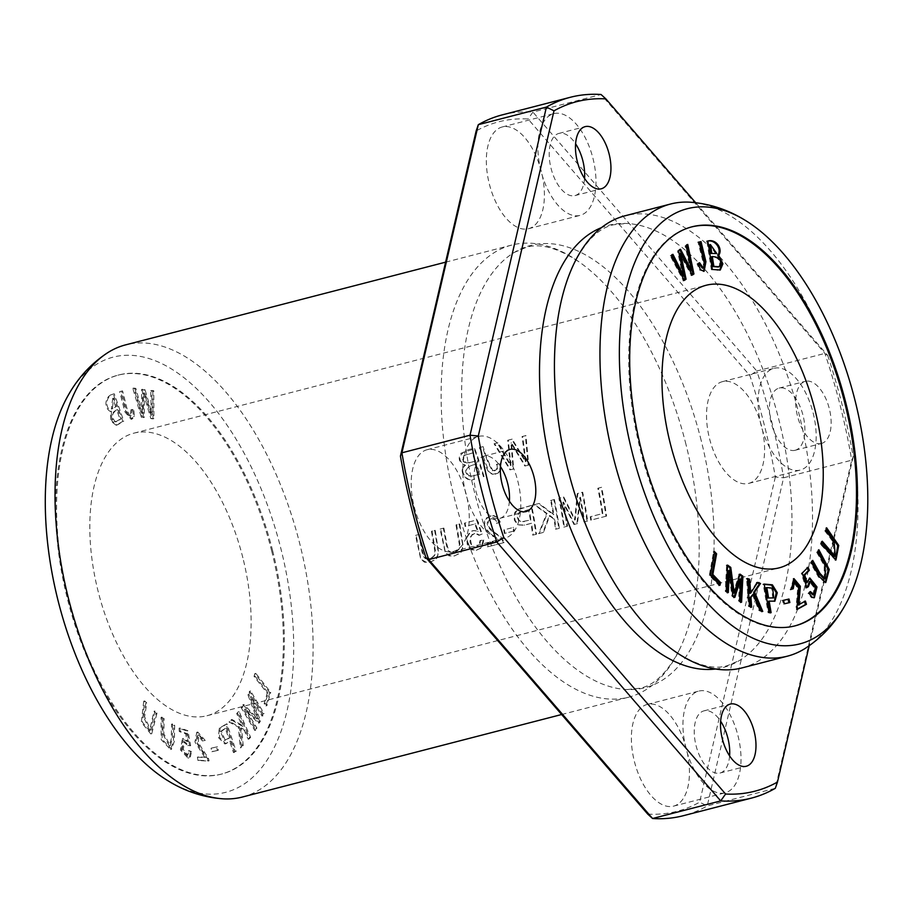 <?xml version="1.0" encoding="UTF-8"?>
<svg xmlns="http://www.w3.org/2000/svg" width="913" height="913" viewBox="0 0 913 913"><rect width="100%" height="100%" fill="white"/><g stroke="black" fill="none" stroke-linecap="round" stroke-linejoin="round"><path stroke-width="0.68" stroke-dasharray="4.57 3.42" d="M235.212 751.616L233.454 752.609L229.722 741.436L224.849 743.969L218.538 737.715L219.097 728.346L226.036 724.123L235.212 751.616L236.182 751.365L227.006 723.872L220.067 728.095L219.508 737.453L225.831 743.718L230.692 741.185L234.424 752.358L236.182 751.365M152.939 418.873L150.839 418.588L143.341 393.104L143.318 417.595L141.332 417.332L132.807 388.345L134.884 388.618L141.755 413.486L141.538 389.497L144.014 389.828L151.341 414.764L150.702 390.707L152.813 390.992L152.939 418.873L153.909 418.622L153.783 390.741L151.684 390.456L152.311 414.502L144.996 389.577L142.508 389.246L142.725 413.235L135.854 388.367L133.789 388.093L142.302 417.081L144.288 417.344L144.311 392.852L151.809 418.337L153.909 418.622M249.66 737.533L248.153 739.188L244.182 730.297L240.496 728.254L242.265 745.67L240.29 747.838L238.419 727.136L229.015 721.989L231.046 719.752L242.367 726.269L236.684 713.555L238.179 711.9L249.66 737.533L250.63 737.282L239.149 711.649L237.654 713.304L243.349 726.018L232.028 719.501L229.996 721.726L239.4 726.885L241.26 747.587L243.246 745.419L241.466 728.003L245.152 730.046L249.135 738.937L250.63 737.282M269.769 692.625L265.934 705.897L264.177 703.661L267.201 693.184L254.042 676.43L254.853 673.623L269.769 692.625L270.739 692.374L255.823 673.372L255.012 676.179L268.171 692.933L265.147 703.409L266.904 705.646L270.739 692.374M132.796 409.834L133.458 416.454L131.118 419.329L124.887 411.854L119.66 391.62L121.566 391.129C124.077 399.517 126.667 414.262 128.859 415.655L130.262 415.986L130.947 409.811L133.766 409.583L131.929 409.56L131.244 415.735L129.829 415.404C127.649 414.011 125.047 399.266 122.536 390.878L120.63 391.369L125.857 411.603L132.1 419.078L134.439 416.202L133.766 409.583M263.161 713.829L262.031 716.043L250.516 696.824L259.497 721.076L258.447 723.153L244.57 709.298L255.902 728.209L254.773 730.423L241.249 707.837L242.812 704.745L256.964 718.988L247.88 694.713L249.626 691.244L263.161 713.829L264.131 713.578L250.596 690.993L248.85 694.462L257.934 718.736L243.782 704.494L242.219 707.586L255.754 730.172L256.873 727.958L245.54 709.047L259.418 722.902L260.467 720.825L251.486 696.573L263.012 715.792L264.131 713.578M217.397 750.497L211.919 751.73L211.051 748.238L216.518 746.994L217.397 750.497L218.367 750.235L217.488 746.743L212.021 747.987L212.9 751.479L218.367 750.235M197.402 757.174L204.923 757.55L194.926 741.961L196.774 732.26L204.238 740.671L202.366 740.934L197.779 735.113L197.288 742.84L207.491 758.612L208.13 761.054L197.984 760.529L197.402 757.174L198.372 756.923L198.954 760.278L209.1 760.803L208.461 758.361L198.269 742.589L198.76 734.862L203.337 740.683L205.208 740.42L197.744 732.009L195.896 741.71L205.904 757.299L198.372 756.923M272.679 550.881A206.064 104.869 75.5 0 0 118.907 374.935A206.064 104.869 75.5 0 0 68.931 600.686A206.064 104.869 75.5 0 0 222.03 773.95A206.064 104.869 75.5 0 0 272.679 550.881M242.858 557.763A145.932 74.273 75.5 0 0 133.949 433.15A145.932 74.273 75.5 0 0 98.558 593.028A145.932 74.273 75.5 0 0 206.977 715.735A145.932 74.273 75.5 0 0 242.858 557.763M122.821 421.35L116.179 425.253L110.815 421.098L110.382 411.489C103.386 407.814 104.892 395.443 113.303 394.062L122.821 421.35L123.791 421.098L114.273 393.811C105.862 395.192 104.367 407.563 111.352 411.238L111.785 420.847L117.149 425.002L123.791 421.098M163.176 718.736L162.856 734.052L169.339 745.989L171.279 738.8L171.587 724.169L173.721 725.55L173.379 741.607L170.537 749.516L161.179 739.598L161.042 717.356L164.146 718.485L162.012 717.104L162.149 739.347L171.507 749.265L174.349 741.356L174.691 725.299L172.557 723.918L172.249 738.549L170.309 745.738L163.826 733.801L164.146 718.485M190.532 751.878L189.436 757.014L187.964 758.087L180.432 749.938L182.372 738.628L187.142 741.527L185.647 733.71L179.279 731.541L178.994 728.254L186.937 730.959L189.687 745.864L187.884 745.659L183.559 741.858L182.292 749.721L186.8 755.177L188.455 750.874L191.513 751.627L189.425 750.612L187.77 754.925L183.262 749.47L184.529 741.607L188.854 745.407L190.669 745.613L187.907 730.708L179.975 728.003L180.249 731.29L186.617 733.459L188.112 741.276L183.353 738.377L181.413 749.687L188.934 757.836L190.418 756.763L191.513 751.627M145.795 703.227L143.649 717.059L149.641 730.297L153.977 711.273L156.055 713.315L150.782 733.926L141.321 722.286L143.706 701.184L145.795 703.227L146.765 702.976L144.688 700.933L142.291 722.035L151.763 733.675L157.025 713.064L154.948 711.022L150.622 730.046L144.619 716.808L146.765 702.976M685.983 444.448A233.5 118.827 75.5 0 0 580.28 262.727A233.5 118.827 75.5 0 0 511.725 245.072A233.5 118.827 75.5 0 0 455.108 500.883A233.5 118.827 75.5 0 0 628.578 697.212A233.5 118.827 75.5 0 0 680.002 648.55A233.5 118.827 75.5 0 0 685.983 444.448M242.493 797.003A233.5 118.827 75.5 0 0 299.886 544.228A233.5 118.827 75.5 0 0 125.64 344.863M419.329 534.413A233.5 118.827 -104.5 0 1 422.399 550.984L424.214 556.919L426.371 558.665L431.666 558.117L434.611 555.561L435.478 551.224L432.02 531.126L435.25 530.293L438.685 553.004L436.585 558.596L430.206 562.191L426.656 562.465L421.954 559.863L420.608 557.455L416.111 535.246L419.329 534.413L415.529 535.372L420.722 559.064L424.465 562.225L429.612 562.34L434.702 560.011L437.749 555.275L438.149 551.566L434.668 530.43L431.438 531.263L434.885 551.258L433.846 555.983L430.651 558.425L425.367 558.653L423.118 556.085L421.806 551.121A232.336 118.234 75.5 0 0 418.747 534.539M500.119 463.884L500.427 470.606L497.825 473.368L492.335 474.018L488.911 471.679L479.93 447.461L483.148 446.628C485.511 455.256 488.763 463.233 492.894 470.583L495.736 470.492L497.368 468.883L497.06 464.181L500.119 463.884L496.478 464.318L497.026 467.901L496.136 469.99L492.312 470.709C488.158 463.382 484.906 455.404 482.555 446.765L479.336 447.598L485.944 466.817L488.775 472.329L492.484 474.304L497.711 473.231L499.845 470.731L499.537 464.021M587.607 521.003L584.503 521.802A233.5 118.827 75.5 0 0 580.44 497.243L577.461 523.617L574.562 524.37L563.504 502.047A233.5 118.827 -104.5 0 1 567.487 526.196L564.382 527.006A233.5 118.827 75.5 0 0 559.475 498.19L563.8 497.071L575.247 519.862L577.849 493.442L582.688 492.187A233.5 118.827 -104.5 0 1 587.607 521.003L587.013 521.14A232.336 118.234 75.5 0 0 582.106 492.324L577.267 493.579L574.654 519.999L563.23 497.208L558.893 498.327A232.336 118.234 -104.5 0 1 563.789 527.143L566.893 526.333A232.336 118.234 75.5 0 0 562.922 502.184L573.969 524.507L576.868 523.754L579.858 497.38A232.336 118.234 -104.5 0 1 583.909 521.939L587.013 521.14M483.753 539.971L482.224 546.453L480.375 548.496L475.319 550.345L470.617 548.565L467.536 543.201L467.524 536.57L470.72 531.811L473.413 530.579L478.172 531.24L475.422 523.857L465.71 526.367A233.5 118.827 75.5 0 0 465.037 523.001L477.134 519.874L482.235 534.014L479.508 535.178L476.46 533.409L474.657 533.512L471.656 535.452L470.378 538.932L471.428 544.422L474.292 547.07L476.575 547.172L479.804 544.547L480.569 540.462L483.753 539.971L479.976 540.599L479.12 544.867L475.981 547.309L472.158 546.271L470.058 542.345L470.069 537.586L472.192 534.493L475.57 533.512L478.914 535.315L481.653 534.151L476.552 520.011L464.455 523.138A232.336 118.234 -104.5 0 1 465.128 526.504L474.84 523.994L477.579 531.366L474.817 530.567L471.964 530.967L469.613 532.359L466.794 537.255L467.228 544.308L469.077 547.709L471.485 549.74L476.266 550.277L479.93 548.508L481.63 546.59L483.16 540.097M536.536 534.196L533.306 535.029A233.5 118.827 75.5 0 0 531.537 523.275L524.781 525.112L518.687 524.804L515.354 520.844L514.59 518.025L514.624 514.521L517.215 509.956L531.617 505.391A233.5 118.827 -104.5 0 1 536.536 534.196L535.942 534.333A232.336 118.234 75.5 0 0 531.035 505.517L518.207 509.123L514.772 512.387L513.905 517.203L514.635 520.65L517.968 524.872L523.674 525.26L530.955 523.4A232.336 118.234 -104.5 0 1 532.713 535.166L535.942 534.333M528.73 465.059L525.443 465.904L511.542 442.942L513.688 468.94L510.572 469.75L494.663 443.661L497.893 442.816L510.995 465.413L508.301 440.134L512.182 439.13L525.979 461.544L522.647 436.425L525.945 435.569L528.73 465.059L528.148 465.185L525.352 435.706L522.053 436.562L525.397 461.681L511.6 439.267L507.708 440.271L510.401 465.55L497.311 442.953L494.07 443.786L510.002 469.875L513.106 469.077L510.949 443.079L524.861 466.041L528.148 465.185M484.038 476.609L483.456 476.734A232.336 118.234 75.5 0 0 474.212 448.922L460.962 453.236C457.721 458.394 459.056 462.469 464.979 465.447C457.333 470.378 466.942 483.73 474.178 479.131L474.76 479.005C467.524 483.582 457.915 470.275 465.562 465.31C451.889 458.086 466.075 447.849 474.794 448.785A233.5 118.827 -104.5 0 1 484.038 476.609L483.456 476.734M606.529 516.107L591.327 520.033A233.5 118.827 75.5 0 0 590.848 516.621L602.831 513.517A233.5 118.827 75.5 0 0 598.403 488.124L601.621 487.291A233.5 118.827 -104.5 0 1 606.529 516.107L605.947 516.244A232.336 118.234 75.5 0 0 601.039 487.428L597.821 488.261A232.336 118.234 -104.5 0 1 602.249 513.654L590.255 516.758A232.336 118.234 -104.5 0 1 590.734 520.17L605.947 516.244M514.133 530.967L504.957 533.34A233.5 118.827 75.5 0 0 504.375 529.768L513.562 527.394A233.5 118.827 -104.5 0 1 514.133 530.967L513.551 531.104A232.336 118.234 75.5 0 0 512.969 527.531L503.793 529.905A232.336 118.234 -104.5 0 1 504.364 533.477L513.551 531.104M443.878 528.068A233.5 118.827 -104.5 0 1 446.936 544.639L448.751 550.573L450.908 552.319L456.215 551.772L459.159 549.227L460.026 544.89L456.568 524.781L459.787 523.948L463.233 546.67L461.133 552.251L454.742 555.846L451.205 556.12L446.503 553.518L445.156 551.11L440.648 528.901L443.878 528.068L440.077 529.038L445.27 552.719L449.013 555.88L454.16 555.994L459.25 553.666L462.298 548.93L462.697 545.221L459.205 524.085L455.986 524.918L459.433 544.913L458.394 549.637L455.199 552.08L449.915 552.308L447.667 549.74L446.354 544.776A232.336 118.234 75.5 0 0 443.296 528.205M559.327 528.307L556.108 529.141A233.5 118.827 75.5 0 0 554.625 519.109L549.877 515.537L543.463 532.405L539.218 533.512L547.172 513.562L534.756 504.581L539.115 503.451L553.871 514.567A233.5 118.827 75.5 0 0 551.201 500.324L554.419 499.491A233.5 118.827 -104.5 0 1 559.327 528.307L558.733 528.444A232.336 118.234 75.5 0 0 553.837 499.628L550.619 500.461A232.336 118.234 -104.5 0 1 553.278 514.704L538.533 503.588L534.173 504.718L546.59 513.699L538.624 533.649L542.87 532.541L549.295 515.674L554.031 519.235A232.336 118.234 -104.5 0 1 555.515 529.278L558.733 528.444M487.576 543.303L499.514 540.222L489.414 532.713L485.18 527.417L484.529 524.153L485.967 519.041L490.464 515.902L493.602 515.514L497.95 517.557L500.256 522.076L497.254 523.24L495.611 519.759L492.917 518.55L490.943 518.858L488.318 521.095L488.044 525.899L492.792 531.149L501.169 537.084L504.136 542.573L488.056 546.727A233.5 118.827 75.5 0 0 487.576 543.303L486.994 543.44A232.336 118.234 -104.5 0 1 487.474 546.864L503.554 542.71L500.701 537.346L491.16 530.499L487.633 526.436L487.165 522.818L489.882 519.177L491.959 518.675L494.869 519.737L496.672 523.377L499.673 522.213L496.672 517.055L492.415 515.64L486.446 517.922L484.803 520.205L484.038 525.306L486.15 530.282L498.92 540.359L486.994 543.44M691.529 226.949A206.064 104.869 75.5 0 0 691.038 227.063A206.064 104.869 75.5 0 0 641.074 452.814A206.064 104.869 75.5 0 0 794.162 626.078A206.064 104.869 75.5 0 0 794.652 625.953M695.615 202.675L827.714 355.454L824.895 353.399L756.774 370.998A361.925 184.186 -104.5 0 1 783.605 477.796L775.342 476.997A356.081 181.219 75.5 0 0 749.87 375.574L528.034 118.987A356.081 181.219 75.5 0 0 476.152 130.947M827.714 355.454A356.081 181.219 -104.5 0 1 853.187 456.877L851.715 460.198A361.925 184.186 75.5 0 0 824.895 353.399L601.039 94.496L532.93 112.094L528.034 118.987M647.751 814.122A356.081 181.219 75.5 0 0 699.632 802.173L707.21 805.917L783.605 477.796L851.715 460.198L775.32 788.307L707.21 805.917A361.925 184.186 -104.5 0 1 683.323 815.708M502.196 114.89A361.925 184.186 -104.5 0 1 532.93 112.094L756.774 370.998L749.87 375.574M715.53 668.989A228.398 116.236 75.5 0 0 739.393 660.544A228.398 116.236 75.5 0 0 779.029 420.322A228.398 116.236 75.5 0 0 626.432 223.457A228.398 116.236 75.5 0 0 601.462 227.634M821.232 443.535A32.103 16.343 -104.5 0 1 797.54 416.282A32.103 16.343 -104.5 0 1 805.369 381.314A32.103 16.343 -104.5 0 1 829.221 408.305A32.103 16.343 -104.5 0 1 821.438 443.478A32.103 16.343 -104.5 0 1 821.232 443.535M853.187 456.877L809.203 645.753M701.184 440.443A228.398 116.236 75.5 0 0 514.224 252.456A228.398 116.236 75.5 0 0 475.353 495.645A228.398 116.236 75.5 0 0 627.197 689.543A228.398 116.236 75.5 0 0 701.184 440.443M502.572 126.884A52.532 26.739 75.5 0 0 502.218 126.975A52.532 26.739 75.5 0 0 489.482 184.529A52.532 26.739 75.5 0 0 528.513 228.707A52.532 26.739 75.5 0 0 541.341 171.484A52.532 26.739 75.5 0 0 502.572 126.884M647.614 704.334A52.532 26.739 75.5 0 0 647.271 704.414A52.532 26.739 75.5 0 0 634.524 761.967A52.532 26.739 75.5 0 0 673.554 806.145A52.532 26.739 75.5 0 0 686.382 748.934A52.532 26.739 75.5 0 0 647.614 704.334M722.765 381.566A52.532 26.739 75.5 0 0 722.423 381.657A52.532 26.739 75.5 0 0 709.675 439.21A52.532 26.739 75.5 0 0 748.717 483.388A52.532 26.739 75.5 0 0 761.533 426.166A52.532 26.739 75.5 0 0 722.765 381.566M427.421 449.653A52.532 26.739 75.5 0 0 427.067 449.732A52.532 26.739 75.5 0 0 414.331 507.286A52.532 26.739 75.5 0 0 453.362 551.463A52.532 26.739 75.5 0 0 466.189 494.253A52.532 26.739 75.5 0 0 427.421 449.653M775.342 476.997L699.632 802.173M478.994 436.323A52.532 26.739 -104.5 0 1 517.762 480.923A52.532 26.739 -104.5 0 1 504.935 538.134A52.532 26.739 -104.5 0 1 465.904 493.967A52.532 26.739 -104.5 0 1 478.64 436.403A52.532 26.739 -104.5 0 1 478.994 436.323M509.397 501.203A32.103 16.343 -104.5 0 1 499.822 518.356A32.103 16.343 -104.5 0 1 499.605 518.413A32.103 16.343 -104.5 0 1 475.913 491.148A32.103 16.343 -104.5 0 1 483.753 456.192A32.103 16.343 -104.5 0 1 500.45 466.554M774.338 368.236A52.532 26.739 -104.5 0 1 813.106 412.836A52.532 26.739 -104.5 0 1 800.279 470.058A52.532 26.739 -104.5 0 1 761.248 425.88A52.532 26.739 -104.5 0 1 773.984 368.327A52.532 26.739 -104.5 0 1 774.338 368.236M794.961 450.326A32.103 16.343 -104.5 0 1 771.268 423.073A32.103 16.343 -104.5 0 1 779.097 388.105A32.103 16.343 -104.5 0 1 802.949 415.095A32.103 16.343 -104.5 0 1 795.166 450.269A32.103 16.343 -104.5 0 1 794.961 450.326M699.187 691.004A52.532 26.739 -104.5 0 1 737.955 735.604A52.532 26.739 -104.5 0 1 725.127 792.815A52.532 26.739 -104.5 0 1 686.097 748.637A52.532 26.739 -104.5 0 1 698.833 691.084A52.532 26.739 -104.5 0 1 699.187 691.004M729.601 755.873A32.103 16.343 -104.5 0 1 720.015 773.037A32.103 16.343 -104.5 0 1 719.809 773.083A32.103 16.343 -104.5 0 1 696.105 745.83A32.103 16.343 -104.5 0 1 703.946 710.862A32.103 16.343 -104.5 0 1 720.642 721.236M554.145 113.554A52.532 26.739 -104.5 0 1 592.914 158.166A52.532 26.739 -104.5 0 1 580.086 215.377A52.532 26.739 -104.5 0 1 541.055 171.199A52.532 26.739 -104.5 0 1 553.792 113.646A52.532 26.739 -104.5 0 1 554.145 113.554M584.548 178.434A32.103 16.343 -104.5 0 1 574.973 195.599A32.103 16.343 -104.5 0 1 574.756 195.644A32.103 16.343 -104.5 0 1 551.064 168.391A32.103 16.343 -104.5 0 1 558.904 133.424A32.103 16.343 -104.5 0 1 575.601 143.798M168.574 781.14A224.758 114.387 75.5 0 0 280.976 548.998A224.758 114.387 75.5 0 0 68.658 394.553M271.709 551.132A206.064 104.869 75.5 0 0 117.925 375.186A206.064 104.869 75.5 0 0 67.961 600.937A206.064 104.869 75.5 0 0 221.06 774.201A206.064 104.869 75.5 0 0 271.709 551.132M741.904 667.928A233.5 118.827 75.5 0 0 799.297 415.153A233.5 118.827 75.5 0 0 625.04 215.788M805.186 648.424A233.5 118.827 75.5 0 0 844.822 403.386A233.5 118.827 75.5 0 0 689.851 202.184M525.443 465.904L524.861 466.041M525.945 435.569L525.352 435.706M522.647 436.425L522.053 436.562M525.979 461.544L525.397 461.681M512.182 439.13L511.6 439.267M508.301 440.134L507.708 440.271M510.995 465.413L510.401 465.55M497.893 442.816L497.311 442.953M494.663 443.661L494.07 443.786M510.572 469.75L510.002 469.875M513.688 468.94L513.106 469.077M511.542 442.942L510.949 443.079M204.923 757.55L205.904 757.299M197.984 760.529L198.954 760.278M208.13 761.054L209.1 760.803M207.491 758.612L208.461 758.361M202.366 740.934L203.337 740.683M204.238 740.671L205.208 740.42M472.774 452.882L464.283 455.53L463.199 457.356L463.724 460.551L466.52 462.971L475.696 461.259A233.5 118.827 75.5 0 0 472.774 452.882L472.181 453.019A232.336 118.234 -104.5 0 1 475.114 461.396L466.691 463.222L464.34 462.32L462.857 459.969L462.708 457.082L464.066 455.427L472.181 453.019M475.696 461.259L475.114 461.396M476.791 464.534C471.279 464.101 461.191 469.704 469.453 475.844L473.025 475.89L479.827 474.132A233.5 118.827 75.5 0 0 476.791 464.534L476.209 464.671A232.336 118.234 -104.5 0 1 479.245 474.269L472.443 476.05L468.871 475.981C460.574 469.818 470.709 464.489 476.209 464.671M479.827 474.132L479.245 474.269M471.542 476.13L470.96 476.266M474.794 448.785L474.212 448.922M465.562 465.31L464.979 465.447M211.919 751.73L212.9 751.479M216.518 746.994L217.488 746.743M211.051 748.238L212.021 747.987M789.871 602.523L783.434 604.052L782.555 600.56L783.537 600.32L782.555 600.56M784.415 603.801L783.434 604.052M262.031 716.043L263.012 715.792M249.626 691.244L250.596 690.993M247.88 694.713L248.85 694.462M256.964 718.988L257.934 718.736M242.812 704.745L243.782 704.494M241.249 707.837L242.219 707.586M254.773 730.423L255.754 730.172M255.902 728.209L256.873 727.958M244.57 709.298L245.54 709.047M258.447 723.153L259.418 722.902M259.497 721.076L260.467 720.825M250.516 696.824L251.486 696.573M130.947 409.811L131.929 409.56M128.859 415.655L129.829 415.404M121.566 391.129L122.536 390.878M119.66 391.62L120.63 391.369M824.177 579.07L824.199 565.638L816.644 552.148L817.888 549.98L818.299 550.71M817.614 551.897L816.644 552.148M818.858 549.729L817.888 549.98M811.452 562.556L810.482 562.807L811.725 560.65L812.136 561.369M825.295 582.551L818.505 577.107L810.482 562.807M812.707 560.388L811.725 560.65M718.109 267.007L719.17 266.356C720.836 260.376 718.223 257.192 711.341 256.804M719.775 270.111L711.353 269.723L706.879 241.272L707.906 241.386M712.334 269.472L711.353 269.723M707.849 241.021L706.879 241.272M715.803 253.768L709.458 244.844M591.327 520.033L590.734 520.17M601.621 487.291L601.039 487.428M598.403 488.124L597.821 488.261M602.831 513.517L602.249 513.654M590.848 516.621L590.255 516.758M265.934 705.897L266.904 705.646M254.853 673.623L255.823 673.372M254.042 676.43L255.012 676.179M267.201 693.184L268.171 692.933M264.177 703.661L265.147 703.409M504.957 533.34L504.364 533.477M513.562 527.394L512.969 527.531M504.375 529.768L503.793 529.905M440.648 528.901L440.077 529.038M459.787 523.948L459.205 524.085M456.568 524.781L455.986 524.918M772.752 598.129L771.702 588.406L765.836 587.812M771.12 612.691L768.107 612.817L763.222 584.331L764.238 584.388M769.077 612.566L768.107 612.817M764.192 584.08L763.222 584.331M774.384 601.29L768.153 601.359M248.153 739.188L249.135 738.937M238.179 711.9L239.149 711.649M236.684 713.555L237.654 713.304M242.367 726.269L243.349 726.018M231.046 719.752L232.028 719.501M229.015 721.989L229.996 721.726M238.419 727.136L239.4 726.885M240.29 747.838L241.26 747.587M242.265 745.67L243.246 745.419M240.496 728.254L241.466 728.003M244.182 730.297L245.152 730.046M834.254 556.519L833.238 542.139L824.759 530.761L825.637 528.034L826.265 528.867M825.729 530.51L824.759 530.761M826.607 527.782L825.637 528.034M821.38 543.965L820.41 544.216L821.289 541.489L821.905 542.322M835.475 560.068L820.41 544.216M822.259 541.238L821.289 541.489M556.108 529.141L555.515 529.278M554.419 499.491L553.837 499.628M551.201 500.324L550.619 500.461M553.871 514.567L553.278 514.704M539.115 503.451L538.533 503.588M534.756 504.581L534.173 504.718M547.172 513.562L546.59 513.699M539.218 533.512L538.624 533.649M543.463 532.405L542.87 532.541M549.877 515.537L549.295 515.674M554.625 519.109L554.031 519.235M150.839 418.588L151.809 418.337M152.813 390.992L153.783 390.741M150.702 390.707L151.684 390.456M151.341 414.764L152.311 414.502M144.014 389.828L144.996 389.577M141.538 389.497L142.508 389.246M141.755 413.486L142.725 413.235M134.884 388.618L135.854 388.367M132.807 388.345L133.789 388.093M141.332 417.332L142.302 417.081M143.318 417.595L144.288 417.344M143.341 393.104L144.311 392.852M499.514 540.222L498.92 540.359M488.056 546.727L487.474 546.864M504.136 542.573L503.554 542.71M503.451 540.188L502.858 540.325M497.254 523.24L496.672 523.377M500.256 522.076L499.673 522.213M751.639 607.134L748.557 606.574L746.606 578.751L747.621 579.139M749.527 606.323L748.557 606.574M747.576 578.5L746.606 578.751M749.687 593.37L756.672 582.631L757.322 582.871M757.653 582.368L756.672 582.631M761.476 610.923L761.796 611.676L758.988 610.592L752.301 594.317M762.766 611.425L761.796 611.676M759.97 610.341L758.988 610.592M750.623 606.746L750.669 607.385M685.092 279.481L683.358 280.645L670.233 255.766L672.128 254.887M684.328 280.394L683.358 280.645M671.203 255.514L670.233 255.766M672.949 254.339L671.979 254.59M678.485 250.641L679.729 249.808M682.833 276.285L677.514 250.892M680.539 249.26L679.569 249.511M686.051 245.574L686.861 245.038M690.764 270.978L685.07 245.825M687.763 244.433L686.781 244.684M692.967 274.22L691.324 275.315L679.671 253.506M692.294 275.064L691.324 275.315M529.072 509.591L519.896 512.239L518.242 514.327L517.945 517.409L519.2 520.524L521.46 521.791L530.967 519.874A233.5 118.827 75.5 0 0 529.072 509.591L528.49 509.728A232.336 118.234 -104.5 0 1 530.385 519.999L521.015 521.939L518.584 520.638L517.34 517.397L517.911 513.905L519.314 512.376L528.49 509.728M530.967 519.874L530.385 519.999M533.306 535.029L532.713 535.166M531.617 505.391L531.035 505.517M518.789 508.986L518.207 509.123M531.537 523.275L530.955 523.4M480.569 540.462L479.976 540.599M479.508 535.178L478.914 535.315M482.235 534.014L481.653 534.151M477.134 519.874L476.552 520.011M465.037 523.001L464.455 523.138M465.71 526.367L465.128 526.504M475.422 523.857L474.84 523.994M478.172 531.24L477.579 531.366M797.894 604.908L804.501 601.53M805.392 601.039L804.421 601.29M797.597 608.925L796.695 609.416L796.113 606.962L797.7 588.383L793.511 581.832M797.677 609.165L796.695 609.416M797.083 606.711L796.113 606.962M792.279 588.988L790.487 589.57L793.477 578.785M791.457 589.319L790.487 589.57M728.3 592.583L727.33 592.834L725.276 591.35L726.6 565.341L727.524 566.003M726.246 591.099L725.276 591.35M727.57 565.09L726.6 565.341M740.055 574.14L739.085 574.391L739.804 574.916M733.242 593.245L739.085 574.391M740.66 601.553L740.614 602.477L738.56 600.982L739.678 579.219M741.584 602.226L740.614 602.477M739.541 600.731L738.56 600.982M734.143 596.817L733.892 597.593L731.975 596.212L728.448 570.693M734.862 597.342L733.892 597.593M732.945 595.961L731.975 596.212M727.376 591.909L727.33 592.834M112.698 398.365L111.386 409.058L115.586 406.616L112.698 398.365L113.68 398.114L116.556 406.365L112.356 408.807L113.68 398.114M115.586 406.616L116.556 406.365M116.704 409.834C110.758 413.178 109.937 417.161 114.262 421.749L115.517 421.874L119.98 419.215L116.704 409.834L117.674 409.583L120.95 418.964L116.487 421.623L115.232 421.498C110.918 416.91 111.728 412.927 117.674 409.583M119.98 419.215L120.95 418.964M115.517 421.874L116.544 421.612L115.517 421.874M113.303 394.062L114.273 393.811M110.382 411.489L111.352 411.238M697.989 263.572L698.696 263.206M703.638 271.344L699.552 269.997L697.018 263.823M699.609 262.75L698.639 263.001M704.254 267.041L703.272 267.292C704.562 265.09 699.872 250.835 698.125 242.265L700.054 241.865M702.268 268.171L703.272 267.292M699.096 242.013L698.125 242.265M161.042 717.356L162.012 717.104M173.721 725.55L174.691 725.299M171.587 724.169L172.557 723.918M584.503 521.802L583.909 521.939M582.688 492.187L582.106 492.324M577.849 493.442L577.267 493.579M575.247 519.862L574.654 519.999M563.8 497.071L563.23 497.208M559.475 498.19L558.893 498.327M564.382 527.006L563.789 527.143M567.487 526.196L566.893 526.333M563.504 502.047L562.922 502.184M574.562 524.37L573.969 524.507M577.461 523.617L576.868 523.754M580.44 497.243L579.858 497.38M497.06 464.181L496.478 464.318M492.894 470.583L492.312 470.709M483.148 446.628L482.555 446.765M479.93 447.461L479.336 447.598M416.111 535.246L415.529 535.372M435.25 530.293L434.668 530.43M432.02 531.126L431.438 531.263M188.455 750.874L189.425 750.612M187.884 745.659L188.854 745.407M189.687 745.864L190.669 745.613M186.937 730.959L187.907 730.708M178.994 728.254L179.975 728.003M179.279 731.541L180.249 731.29M185.647 733.71L186.617 733.459M187.142 741.527L188.112 741.276M808.986 593.336L808.016 593.587L809.386 591.772L809.717 592.366M813.86 597.787L811.429 597.673L808.016 593.587M810.367 591.521L809.386 591.772M812.969 594.877L814.293 587.915L809.386 581.638M807.423 586.888L805.905 587.858L801.294 573.387L807.286 568.023M806.887 587.607L805.905 587.858M802.265 573.136L801.294 573.387M808.039 567.258L807.069 567.521M806.122 582.882L809.375 578.18M143.706 701.184L144.688 700.933M156.055 713.315L157.025 713.064M153.977 711.273L154.948 711.022M720.015 585.244L719.033 585.495L709.31 575.338L713.578 551.92L714.354 552.73M710.291 575.087L709.31 575.338M714.548 551.669L713.578 551.92M719.227 584.423L719.033 585.495M225.363 728.357L220.41 731.439L224.244 740.534L228.638 738.195L225.363 728.357L226.333 728.106L229.608 737.944L225.214 740.283L221.38 731.187L226.333 728.106M228.638 738.195L229.608 737.944M233.454 752.609L234.424 752.358M226.036 724.123L227.006 723.872M219.097 728.346L220.067 728.095M229.722 741.436L230.692 741.185M469.453 475.844L468.871 475.981M133.458 416.454L134.439 416.202M825.169 565.387L824.199 565.638M720.14 266.105L719.17 266.356M718.234 270.1L717.264 270.351M446.936 544.639L446.354 544.776M772.672 588.155L771.702 588.406M834.208 541.888L833.238 542.139M519.896 512.239L519.314 512.376M482.224 546.453L481.63 546.59M114.262 421.749L115.232 421.498M117.857 424.488L118.827 424.237M700.522 269.746L699.552 269.997M162.856 734.052L163.826 733.801M500.427 470.606L499.845 470.731M422.399 550.984L421.806 551.121M189.436 757.014L190.418 756.763M812.399 597.422L811.429 597.673M143.649 717.059L144.619 716.808M220.41 731.439L221.38 731.187M561.632 714.514L628.578 697.212M445.601 262.168L511.725 245.072M453.362 551.463L504.935 538.134M427.067 449.732L478.64 436.403M499.822 518.356L526.093 511.565M483.753 456.192L510.025 449.401M748.717 483.388L800.279 470.058M722.423 381.657L773.984 368.327M795.166 450.269L821.438 443.478M779.097 388.105L805.369 381.314M673.554 806.145L725.127 792.815M647.271 704.414L698.833 691.084M720.015 773.037L746.286 766.247M703.946 710.862L730.217 704.083M528.513 228.707L580.086 215.377M502.218 126.975L553.792 113.646M574.973 195.599L601.245 188.808M558.904 133.424L585.176 126.633M514.224 252.456L526.105 247.389C540.428 242.915 558.482 248.028 580.28 262.727M627.197 689.543L640.036 688.219C654.735 685.195 668.054 671.968 680.002 648.55M573.626 264.45C585.587 241.009 598.917 227.782 613.627 224.769L626.432 223.457M673.349 650.273C695.158 664.984 713.236 670.096 727.558 665.6L739.393 660.544M794.162 626.078L795.143 625.827M691.038 227.063L692.008 226.812M206.977 715.735L779.12 567.863M133.949 433.15L706.08 285.278M221.06 774.201L222.03 773.95M117.925 375.186L118.907 374.935M198.76 734.862L197.779 735.113M197.744 732.009L196.774 732.26M472.443 476.015L473.014 475.878M469.225 462.902L469.818 462.765M131.244 415.735L130.262 415.986M132.1 419.078L131.118 419.329M824.827 582.734L825.797 582.483M719.318 270.259L720.289 270.008M454.149 555.983L454.742 555.846M454.001 552.433L454.594 552.297M773.916 601.439L774.897 601.188M834.996 560.251L835.966 560M490.966 518.812L491.548 518.675M490.464 515.891L491.046 515.754M523.731 521.711L524.324 521.585M524.176 525.146L524.758 525.009M475.981 547.309L476.575 547.172M474.155 533.626L474.737 533.5M472.831 530.704L473.413 530.579M476.266 550.265L476.86 550.128M792.998 578.865L793.968 578.614M117.149 425.002L116.179 425.253M112.356 408.807L111.386 409.058M703.17 271.503L704.14 271.252M171.507 749.265L170.537 749.516M170.309 745.738L169.339 745.989M494.481 470.834L495.063 470.709M495.337 474.178L495.919 474.052M429.612 562.328L430.206 562.191M429.464 558.779L430.046 558.642M187.77 754.925L186.8 755.177M184.529 741.607L183.559 741.858M183.353 738.377L182.372 738.628M188.934 757.836L187.964 758.087M808.872 578.249L809.842 577.997M813.369 597.958L814.35 597.707M151.763 733.675L150.782 733.926M150.622 730.046L149.641 730.297M225.214 740.283L224.244 740.534M225.831 743.718L224.849 743.969"/><path stroke-width="1.37" d="M445.601 262.168L125.64 344.863A233.5 118.827 75.5 0 0 107.882 352.589A233.5 118.827 75.5 0 0 69.023 600.663A233.5 118.827 75.5 0 0 223.217 798.841A233.5 118.827 75.5 0 0 242.493 797.003L561.632 714.514M710.291 575.087L720.015 585.244L720.517 582.483L712.848 574.471L716.602 553.814L714.548 551.669L710.291 575.087M808.986 593.336L812.399 597.422L814.35 597.707L816.998 586.956L809.842 577.997L807.092 582.631L804.718 575.019L809.352 570.305L808.039 567.258L802.265 573.136L806.887 587.607L808.393 586.637L810.367 581.387L815.263 587.664L813.951 594.625L810.367 591.521L808.986 593.336M697.989 263.572L700.522 269.746L704.14 271.252L705.932 261.7L701.024 241.614L699.096 242.013C700.842 250.584 705.544 264.838 704.254 267.041L703.238 267.92L699.609 262.75L697.989 263.572M726.246 591.099L728.3 592.583L729.43 570.442L732.945 595.961L734.862 597.342L740.648 578.968L739.541 600.731L741.584 602.226L742.92 576.217L740.055 574.14L734.212 592.994L730.777 567.407L727.57 565.09L726.246 591.099M805.392 601.039L798.864 604.657L800.347 586.283L793.968 578.614L791.457 589.319L793.26 588.737L794.481 581.581L798.67 588.132L797.083 606.711L797.677 609.165L806.464 604.28L805.392 601.039M684.328 280.394L686.074 279.23L680.642 253.255L692.294 275.064L693.937 273.968L687.763 244.433L686.051 245.574L691.734 270.727L680.539 249.26L678.485 250.641L683.803 276.034L672.949 254.339L671.203 255.514L684.328 280.394M749.527 606.323L751.639 607.134L750.965 597.49L753.282 594.066L759.97 610.341L762.766 611.425L754.595 592.172L760.518 583.475L757.653 582.368L750.657 593.119L749.699 579.31L747.576 578.5L749.527 606.323M825.729 530.51L834.208 541.888L835.224 556.268L822.259 541.238L821.38 543.965L835.966 560L838.727 545.438L826.607 527.782L825.729 530.51M769.077 612.566L771.12 612.691L769.134 601.108L774.897 601.188L777.294 592.754L772.375 584.822L764.192 584.08L769.077 612.566M817.614 551.897L825.169 565.387L825.158 578.819L820 573.421L812.707 560.388L811.452 562.556L819.475 576.856L825.797 582.483L829.266 569.495L818.858 549.729L817.614 551.897M784.415 603.801L789.871 602.523L788.992 599.019L783.525 600.309L784.415 603.801M794.652 625.953A206.064 104.869 75.5 0 0 844.81 403.01A206.064 104.869 75.5 0 0 691.529 226.949M814.989 409.891A145.932 74.273 75.5 0 0 706.08 285.278A145.932 74.273 75.5 0 0 670.701 445.156A145.932 74.273 75.5 0 0 779.12 567.863A145.932 74.273 75.5 0 0 814.989 409.891M712.334 269.472L720.289 270.008L722.891 263.846L718.725 255.263C723.21 248.952 715.997 238.59 707.849 241.021L712.334 269.472M809.203 645.753L777.477 782.053A356.081 181.219 -104.5 0 1 725.595 794.013L503.759 537.426A356.081 181.219 -104.5 0 1 478.286 436.003L553.997 110.827A356.081 181.219 -104.5 0 1 605.867 98.878L601.039 94.496A361.925 184.186 75.5 0 0 570.305 97.292A361.925 184.186 75.5 0 0 546.419 107.083L478.309 124.693A361.925 184.186 -104.5 0 1 502.196 114.89L570.305 97.292M553.997 110.827L546.419 107.083L470.024 435.204A361.925 184.186 75.5 0 0 496.843 542.002L428.733 559.601A361.925 184.186 -104.5 0 1 401.914 452.802L400.442 456.123A356.081 181.219 75.5 0 0 425.915 557.546L428.733 559.601L652.578 818.505L647.751 814.122L425.915 557.546M478.275 436.003L470.024 435.204L401.914 452.802L478.309 124.693L476.152 130.947L400.442 456.123M503.759 537.426L496.843 542.002L720.699 800.906A361.925 184.186 75.5 0 0 751.433 798.11A361.925 184.186 75.5 0 0 775.32 788.307L777.477 782.053M725.595 794.013L720.699 800.906L652.578 818.505A361.925 184.186 -104.5 0 0 683.323 815.708L751.433 798.11M601.462 227.634A228.398 116.236 75.5 0 0 553.198 475.525A228.398 116.236 75.5 0 0 715.53 668.989M601.028 188.854A32.103 16.343 -104.5 0 1 577.336 161.601A32.103 16.343 -104.5 0 1 585.176 126.633A32.103 16.343 -104.5 0 1 609.028 153.635A32.103 16.343 -104.5 0 1 601.245 188.808A32.103 16.343 -104.5 0 1 601.028 188.854M746.081 766.304A32.103 16.343 -104.5 0 1 722.377 739.039A32.103 16.343 -104.5 0 1 730.217 704.083A32.103 16.343 -104.5 0 1 754.07 731.073A32.103 16.343 -104.5 0 1 746.286 766.247A32.103 16.343 -104.5 0 1 746.081 766.304M525.877 511.622A32.103 16.343 -104.5 0 1 502.184 484.358A32.103 16.343 -104.5 0 1 510.025 449.401A32.103 16.343 -104.5 0 1 533.877 476.392A32.103 16.343 -104.5 0 1 526.093 511.565A32.103 16.343 -104.5 0 1 525.877 511.622M605.867 98.878L695.615 202.675M500.45 466.554A32.103 16.343 -104.5 0 1 509.397 501.203M720.642 721.236A32.103 16.343 -104.5 0 1 729.601 755.873M575.601 143.798A32.103 16.343 -104.5 0 1 584.548 178.434M107.882 352.589C91.574 363.214 78.495 377.195 68.658 394.553A224.758 114.387 75.5 0 0 58.752 603.322A224.758 114.387 75.5 0 0 168.574 781.14C185.59 791.548 203.804 797.448 223.217 798.841M744.494 219.885C727.478 209.465 709.264 203.565 689.851 202.184A233.5 118.827 75.5 0 0 670.564 204.021L625.04 215.788A233.5 118.827 75.5 0 0 573.626 264.45A233.5 118.827 75.5 0 0 673.349 650.273A233.5 118.827 75.5 0 0 741.904 667.928L787.428 656.162A233.5 118.827 75.5 0 0 805.186 648.424C821.495 637.81 834.562 623.819 844.411 606.46A224.758 114.387 75.5 0 0 855.07 400.624A224.758 114.387 75.5 0 0 744.494 219.885A224.758 114.387 75.5 0 0 632.835 454.948A224.758 114.387 75.5 0 0 844.411 606.46M670.564 204.021A233.5 118.827 75.5 0 0 613.947 459.821A233.5 118.827 75.5 0 0 787.428 656.162M845.792 402.759A206.064 104.869 75.5 0 0 692.008 226.812A206.064 104.869 75.5 0 0 642.044 452.563A206.064 104.869 75.5 0 0 795.143 625.827A206.064 104.869 75.5 0 0 845.792 402.759M782.555 600.56L788.01 599.27L788.9 602.774M788.992 599.019L788.01 599.27M818.299 550.71L828.251 569.598L825.295 582.551M812.136 561.369L819.235 574.037L824.177 579.07L825.158 578.819M711.786 253.198L710.428 244.593L709.458 244.844L710.805 253.449L716.773 253.517L710.805 253.449M712.311 256.553C719.204 256.941 721.806 260.125 720.14 266.105L719.079 266.756L713.852 266.334L712.311 256.553L711.341 256.804L712.882 266.585L718.109 267.007L719.17 266.356M713.852 266.334L712.882 266.585M718.725 255.263L717.755 255.514L721.875 263.652L719.775 270.111M706.879 241.272C715.027 238.841 722.229 249.203 717.755 255.514M710.428 244.593L716.773 253.517M768.552 597.753L766.806 587.561L765.836 587.812L767.582 598.004L773.733 597.878L767.582 598.004M766.806 587.561L772.672 588.155L773.733 597.878M772.375 584.822L771.405 585.073L776.255 592.663L774.384 601.29M763.222 584.331L771.405 585.073M769.134 601.108L768.153 601.359L770.138 612.943M826.265 528.867L837.723 545.609L835.475 560.068M821.905 542.322L834.254 556.519L835.224 556.268M746.606 578.751L748.717 579.561L749.687 593.37L750.657 593.119M749.699 579.31L748.717 579.561M756.672 582.631L759.548 583.727L753.624 592.423L761.796 611.676M760.518 583.475L759.548 583.727M754.595 592.172L753.624 592.423M753.282 594.066L749.995 597.741L750.669 607.385M750.965 597.49L749.995 597.741M686.074 279.23L683.358 280.645M683.803 276.034L682.833 276.285L671.979 254.59M691.734 270.727L690.764 270.978L679.569 249.511M686.781 244.684L692.967 274.22L691.324 275.315M693.937 273.968L692.967 274.22M680.642 253.255L679.671 253.506L685.092 279.481M798.864 604.657L797.894 604.908L799.457 586.968L793.477 578.785M804.421 601.29L805.494 604.532L796.695 609.416M806.464 604.28L805.494 604.532M793.26 588.737L790.487 589.57M794.481 581.581L793.511 581.832L792.279 588.988M726.6 565.341L729.807 567.658L733.242 593.245L734.212 592.994M730.777 567.407L729.807 567.658M739.085 574.391L741.938 576.468L740.614 602.477M742.92 576.217L741.938 576.468M740.648 578.968L739.678 579.219L733.892 597.593M729.43 570.442L728.448 570.693L727.33 592.834M698.696 263.206L702.268 268.171L703.238 267.92M698.125 242.265L700.054 241.865L704.802 261.278L703.638 271.344M701.024 241.614L700.054 241.865M808.393 586.637L805.905 587.858M809.717 592.366L812.969 594.877L813.951 594.625M810.367 581.387L809.386 581.638L807.423 586.888M807.069 567.521L808.382 570.557L803.748 575.27L806.122 582.882L807.092 582.631M809.352 570.305L808.382 570.557M804.718 575.019L803.748 575.27M809.375 578.18L816.028 587.23L813.86 597.787M713.578 551.92L715.632 554.065L711.878 574.722L719.535 582.734L719.033 585.495M716.602 553.814L715.632 554.065M712.848 574.471L711.878 574.722M720.517 582.483L719.535 582.734M718.109 267.007L719.079 266.756"/></g></svg>
